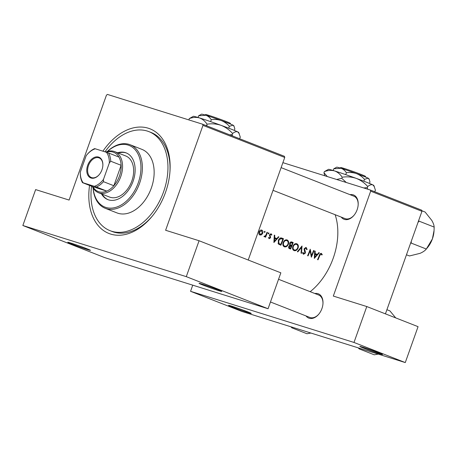 <?xml version="1.0" encoding="UTF-8"?>
<svg xmlns="http://www.w3.org/2000/svg" width="457" height="457" viewBox="0 0 457 457"><rect width="100%" height="100%" fill="white"/><g stroke="black" fill="none" stroke-linecap="round" stroke-linejoin="round"><path stroke-width="0.69" d="M248.22 312.657A12.042 0.423 19.6 0 1 235.504 308.241A12.042 0.423 19.6 0 1 228.569 305.339A12.042 0.423 19.6 0 1 231.585 306.127A12.042 0.423 19.6 0 1 243.929 310.406A12.042 0.423 19.6 0 1 251.247 313.416A12.042 0.423 19.6 0 1 248.22 312.657M379.487 353.729A12.042 0.423 19.6 0 1 366.771 349.319A12.042 0.423 19.6 0 1 359.836 346.417A12.042 0.423 19.6 0 1 362.852 347.206A12.042 0.423 19.6 0 1 375.197 351.479A12.042 0.423 19.6 0 1 382.515 354.495A12.042 0.423 19.6 0 1 379.487 353.729M87.447 249.573A12.042 0.423 19.6 0 1 74.731 245.158A12.042 0.423 19.6 0 1 67.796 242.256A12.042 0.423 19.6 0 1 70.812 243.05A12.042 0.423 19.6 0 1 83.157 247.323A12.042 0.423 19.6 0 1 90.475 250.333A12.042 0.423 19.6 0 1 87.447 249.573M218.714 290.652A12.042 0.423 19.6 0 1 205.998 286.236A12.042 0.423 19.6 0 1 199.063 283.334A12.042 0.423 19.6 0 1 202.08 284.123A12.042 0.423 19.6 0 1 214.424 288.401A12.042 0.423 19.6 0 1 221.742 291.412A12.042 0.423 19.6 0 1 218.714 290.652M350.028 194.671A13.047 8.752 111.4 0 1 353.135 194.825A13.047 8.752 111.4 0 1 358.168 204.822A13.047 8.752 111.4 0 1 354.101 215.184A13.047 8.752 111.4 0 1 344.389 219.394A13.047 8.752 111.4 0 1 341.23 217.092M273.035 190.335L345.058 218.595A12.048 8.077 -68.6 0 0 345.418 218.726A12.048 8.077 -68.6 0 0 354.244 215.007M314.827 293.514A13.047 8.752 111.4 0 1 317.941 293.674A13.047 8.752 111.4 0 1 322.968 303.671A13.047 8.752 111.4 0 1 318.9 314.033A13.047 8.752 111.4 0 1 309.189 318.243A13.047 8.752 111.4 0 1 306.03 315.941M270.464 301.986L309.857 317.444A12.048 8.077 -68.6 0 0 310.217 317.569A12.048 8.077 -68.6 0 0 319.043 313.85M102.911 151.176A56.211 37.708 111.4 0 1 148.314 128.228A56.211 37.708 111.4 0 1 169.975 171.289A56.211 37.708 111.4 0 1 152.461 215.921A56.211 37.708 111.4 0 1 110.628 234.07A56.211 37.708 111.4 0 1 89.561 185.428M91.56 186.21A53.201 35.686 -68.6 0 0 110.04 230.671L112.119 231.488A53.201 35.686 -68.6 0 0 113.713 232.047A53.201 35.686 -68.6 0 0 152.889 215.39M318.843 252.59L317.318 254.412L315.119 253.549L315.187 251.156L314.713 250.967L314.313 258.376L319.317 252.772L318.843 252.59M306.036 247.386L304.168 248.682L304.825 253.109L303.751 253.646L303.168 252.447L302.603 252.687L303.408 254.286L305.27 253.252L305.419 252.155L304.602 248.859L305.967 248.117L306.624 249.631L307.161 249.459L306.104 247.403M303.814 253.669L302.688 253.315L303.814 253.669M301.506 253.349L302.026 245.992L297.336 251.71L297.804 251.893L301.546 247.403L301.037 253.167L301.506 253.349M286.802 239.845L287.093 239.936C285.482 239.525 284.203 240.348 283.243 242.399C282.495 244.558 282.872 246.026 284.357 246.814C286.013 247.22 287.344 246.403 288.356 244.369C289.024 242.216 288.601 240.742 287.093 239.936L286.91 239.879M281.443 237.96L281.992 238.131C280.444 237.543 279.216 238.286 278.302 240.359L278.444 244.027L280.855 245.243A56.211 37.708 -68.6 0 0 283.494 238.72L281.718 238.034M268.962 233.55L268.756 232.842L268.15 233.23L268.356 233.938L268.962 233.55L268.133 233.293M271.007 233.733L269.584 234.755L270.098 237.657L269.373 238.114L268.967 237.377L268.505 237.669L269.122 238.697L270.544 237.806L270.03 234.904L270.938 234.372L271.458 235.155L271.909 234.824L271.052 233.744M278.416 236.726L276.896 238.548L274.697 237.686L274.766 235.292L274.291 235.109L273.892 242.513L278.896 236.915L278.416 236.726M321.237 253.344L321.38 253.389C320.42 253.264 319.763 253.886 319.392 255.257A56.211 37.708 111.4 0 1 317.552 259.645L317.986 259.816A56.211 37.708 -68.6 0 0 319.803 255.492L321.111 254.058L321.831 255.017L322.276 254.612L321.288 253.361M264.243 236.783L265.437 236.343A56.211 37.708 111.4 0 1 265.14 237.04L265.58 237.212A56.211 37.708 -68.6 0 0 267.448 232.424L267.014 232.253A56.211 37.708 111.4 0 1 266.42 233.87L265.7 235.486L263.935 236.475L264.277 236.795M261.558 230.037L261.787 230.105C260.633 229.797 259.713 230.385 259.033 231.865L258.833 233.75L259.85 235.058L261.53 234.807L262.701 233.304C263.181 231.745 262.872 230.676 261.787 230.105L261.65 230.06M265.106 232.036L264.9 231.328L264.295 231.716L264.5 232.424L265.106 232.036L264.277 231.779M291.635 241.93L291.886 242.01C290.966 241.679 290.218 242.101 289.647 243.273L289.915 245.312L288.778 246.477C288.401 247.66 288.681 248.397 289.612 248.682L290.561 249.054A56.211 37.708 -68.6 0 0 293.194 242.524L291.743 241.964M296.507 243.655L296.793 243.747C295.188 243.335 293.902 244.152 292.943 246.203C292.2 248.362 292.571 249.836 294.062 250.619C295.719 251.03 297.05 250.213 298.055 248.174C298.724 246.026 298.307 244.546 296.793 243.747L296.61 243.684M311.331 257.205A56.211 37.708 -68.6 0 0 313.97 250.676L313.531 250.505A56.211 37.708 111.4 0 1 311.508 255.646L310.234 249.214A56.211 37.708 111.4 0 1 307.601 255.737L308.035 255.909A56.211 37.708 -68.6 0 0 310.16 250.79L311.331 257.205M310.172 291.692A56.211 37.708 -68.6 0 0 335.135 214.704M284.74 157.459L202.971 125.378L202.662 124.23L284.437 156.311L284.74 157.459L248.22 260.022M202.971 125.378L165.617 230.271L199.075 240.742L186.29 276.651L22.85 225.507L104.624 257.588L268.065 308.738L186.29 276.651M405.273 362.572L241.833 311.428L190.552 291.303L353.992 342.453L405.273 362.572L418.064 326.664L366.782 306.544L353.992 342.453M421.954 211.294L370.673 191.175L370.364 190.032L421.645 210.151L421.954 211.294L385.428 313.862M370.673 191.175L333.319 296.073L366.782 306.544M370.364 190.032L282.889 162.658M192.74 285.162L190.552 291.303M358.151 205.05A12.048 8.077 -68.6 0 0 353.855 196.173A12.048 8.077 -68.6 0 0 353.495 196.042M322.95 303.899A12.048 8.077 -68.6 0 0 318.655 295.016A12.048 8.077 -68.6 0 0 318.295 294.891M202.662 124.23L107.429 94.428L106.447 95.17L69.098 200.069L35.635 189.598L22.85 225.507M199.075 240.742L280.849 272.823L268.065 308.738M169.924 171.969A53.201 35.686 -68.6 0 0 150.981 132.439L148.902 131.627A53.201 35.686 -68.6 0 0 104.996 151.833M321.454 254.355L322.276 254.612M274.291 235.144L274.766 235.292M274.223 237.537L274.697 237.686M274.217 237.697L276.896 238.548M278.393 236.755L278.896 236.915M274.851 237.908L274.463 238.383M274.486 241.267L274.663 238.445L276.399 239.131L274.486 241.267L274.011 241.119M274.189 238.297L274.663 238.445M271.235 234.612L271.909 234.824M269.584 234.761L270.03 234.904M269.464 235.252L269.973 235.406M269.539 235.869L270.321 236.115M270.018 236.8L270.675 237.006M270.093 237.663L270.544 237.806M267.002 232.282L267.448 232.424M264.98 236.2L265.437 236.343M260.707 234.55L261.53 234.807M260.187 234.51L258.942 234.121L260.096 234.481L259.467 232.03L261.575 230.699L262.267 233.127L260.193 234.51M262.255 233.161L262.701 233.304M259.022 231.893L259.467 232.03M280.878 237.897L283.494 238.72M280.924 237.914L280.712 238.497M278.816 243.821L278.673 244.232M282.814 239.228A56.211 37.708 111.4 0 1 280.718 244.415L278.964 243.512L278.736 240.531L280.809 238.634L282.814 239.228M280.375 244.278L280.718 244.415M277.987 243.21L278.964 243.512M278.29 240.393L278.736 240.531M279.775 238.308L280.809 238.634M287.904 244.227L288.356 244.369M283.968 245.94L283.443 246.152M285.539 239.925L285.745 240.268M283.157 245.689L284.637 246.146C283.42 245.512 283.106 244.318 283.677 242.57C284.477 240.896 285.539 240.251 286.865 240.622C288.099 241.256 288.447 242.45 287.916 244.198C287.087 245.849 285.996 246.5 284.637 246.146L283.151 245.683M283.226 242.433L283.677 242.57M291.195 241.902L293.194 242.524M290.418 248.22L289.829 247.991L289.218 246.637L291.309 246.14A56.211 37.708 111.4 0 1 290.418 248.22L288.607 247.654M288.601 247.603L289.829 247.991M288.773 246.494L289.218 246.637M289.481 245.535L291.018 246.026M291.583 245.472L290.418 244.929L290.081 243.444L291.897 242.787L292.514 243.033A56.211 37.708 111.4 0 1 291.583 245.472L289.601 244.855M289.527 244.649L290.418 244.929M289.635 243.307L290.081 243.444M290.321 242.284L291.897 242.787M297.604 248.037L298.055 248.174M293.668 249.751L293.143 249.962M295.245 243.735L295.445 244.072M294.468 249.996L294.337 249.95C293.126 249.316 292.806 248.122 293.377 246.374C294.177 244.706 295.239 244.055 296.57 244.426C297.804 245.066 298.153 246.254 297.621 248.008C296.793 249.659 295.696 250.305 294.337 249.95L294.462 249.996M292.931 246.237L293.377 246.374M301.06 247.248L301.546 247.403M306.601 249.282L307.161 249.459M304.156 248.722L304.602 248.859M304.025 249.413L304.528 249.573M304.796 251.961L305.419 252.155M304.825 253.109L305.27 253.252M313.525 250.539L313.97 250.676M309.709 250.647L310.16 250.79M310.988 255.48L311.508 255.646M314.713 251.007L315.187 251.156M314.644 253.401L315.119 253.549M314.639 253.561L317.318 254.412M318.815 252.618L319.317 252.772M315.273 253.772L314.884 254.246M314.913 257.131L315.09 254.309L316.821 254.989L314.913 257.131L314.433 256.983M314.616 254.161L315.09 254.309M101.488 193.888A25.095 16.835 -68.6 0 0 107.835 199.612A25.095 16.835 -68.6 0 0 133.084 181.286A25.095 16.835 -68.6 0 0 126.161 152.895A25.095 16.835 -68.6 0 0 117.62 152.775M102.179 194.162A25.095 16.835 -68.6 0 0 108.183 199.743M93.171 188.061A33.121 22.222 -68.6 0 0 112.536 208.026A33.121 22.222 -68.6 0 0 138.231 182.897A33.121 22.222 -68.6 0 0 134.581 149.108A33.121 22.222 -68.6 0 0 107.561 151.393M107.395 151.438A34.126 22.89 111.4 0 1 130.154 144.755A34.126 22.89 111.4 0 1 139.568 183.371A34.126 22.89 111.4 0 1 105.224 208.295A34.126 22.89 111.4 0 1 93.085 187.918M105.224 208.295L117.003 212.916A34.126 22.89 -68.6 0 0 151.347 187.993A34.126 22.89 -68.6 0 0 141.938 149.376L130.154 144.755M110.04 230.671A53.201 35.686 -68.6 0 0 163.577 191.82A53.201 35.686 -68.6 0 0 148.902 131.627M105.704 152.055A22.085 14.813 111.4 0 1 114.004 151.387A22.085 14.813 111.4 0 1 114.667 151.621L125.755 155.968A22.085 14.813 111.4 0 1 131.845 180.955A22.085 14.813 111.4 0 1 109.623 197.081L98.535 192.734A22.085 14.813 111.4 0 1 92.354 186.525M126.509 153.038A25.095 16.835 -68.6 0 0 118.312 153.049M406.467 254.783L409.466 255.96L420.057 253.344C422.965 252.075 425.056 250.642 426.33 249.031L411.243 243.113L411.254 241.33M410.586 243.215L411.243 243.113M417.961 222.508L419.063 221.148L434.15 227.072L434.053 230.557L432.396 238.897L426.33 249.031M419.063 221.148L418.612 220.668M421.805 210.74L425.107 212.037L431.785 220.4C433.293 223.01 434.081 225.232 434.15 227.072M426.958 248.271L427.712 247.346A20.199 13.55 -68.6 0 0 432.396 238.897A20.199 13.55 -68.6 0 0 434.001 231.299L434.053 230.557M358.219 347.846L359.185 348.885L374.272 354.809L378.23 354.112M359.185 348.885L359.71 348.314M386.908 309.709L389.912 310.886L395.722 317.901M290.909 326.784L291.874 327.823L292.406 327.252M291.874 327.823L306.967 333.747L310.926 333.05M91.086 178.041A11.139 7.472 111.4 0 1 87.681 165.32A11.139 7.472 111.4 0 1 98.558 157.065A11.139 7.472 111.4 0 1 102.854 165.6A11.139 7.472 111.4 0 1 99.38 174.448A11.139 7.472 111.4 0 1 91.086 178.041M102.842 165.737A10.54 7.072 -68.6 0 0 99.089 157.905A10.54 7.072 -68.6 0 0 98.769 157.796A10.54 7.072 -68.6 0 0 88.567 165.365A10.54 7.072 -68.6 0 0 91.389 177.527A10.54 7.072 -68.6 0 0 91.703 177.642A10.54 7.072 -68.6 0 0 99.466 174.34M96.416 187.016L94.376 186.319A20.074 13.464 -68.6 0 0 103.471 179.418L103.459 181.669A21.079 14.138 111.4 0 1 96.416 187.016L106.812 191.095L92.891 186.736A21.079 14.138 -68.6 0 0 98.843 191.751A21.079 14.138 -68.6 0 0 106.812 191.095A21.079 14.138 -68.6 0 0 113.85 185.748A21.079 14.138 -68.6 0 0 121.134 165.308A21.079 14.138 -68.6 0 0 118.929 157.071A21.079 14.138 -68.6 0 0 112.976 152.061A21.079 14.138 -68.6 0 0 106.275 152.232M114.667 151.621A22.085 14.813 111.4 0 1 120.579 177.099A22.085 14.813 111.4 0 1 99.198 192.968A22.085 14.813 111.4 0 1 98.535 192.734M103.459 181.669L113.85 185.748L121.134 165.308L110.737 161.23L109.337 162.938A20.074 13.464 -68.6 0 0 106.487 152.301L95.267 148.788A20.074 13.464 -68.6 0 0 86.613 155.134A20.074 13.464 -68.6 0 0 86.173 155.688L80.306 172.169A20.074 13.464 -68.6 0 0 83.157 182.806L94.376 186.319M83.157 182.806L82.5 182.657A21.079 14.138 111.4 0 1 80.295 174.42L80.306 172.169M92.891 186.736L82.5 182.657M103.471 179.418L109.337 162.938M86.659 155.077L87.573 153.98A21.079 14.138 111.4 0 1 94.61 148.639L95.267 148.788M106.487 152.301L108.532 152.992A21.079 14.138 111.4 0 1 110.737 161.23M118.929 157.071L108.532 152.992M209.529 115.678L208.341 115.21L207.312 115.884M204.839 114.947L205.69 114.547A13.047 0.457 19.6 0 1 208.341 115.21M229.38 126.321L232.996 125.161A17.063 0.6 19.6 0 0 221.211 120.534A17.063 0.6 19.6 0 0 205.85 115.261A17.063 0.6 19.6 0 0 201.571 114.141L198.652 115.77L205.85 115.261C208.049 116.061 209.86 117.546 211.283 119.723C214.653 119.197 217.96 119.466 221.211 120.534C224.358 121.79 227.078 123.716 229.38 126.321L228.711 128.189M211.283 119.723L210.603 121.619M234.11 126.44L233.704 125.584A17.063 0.6 19.6 0 0 232.996 125.161L234.11 126.44L234.841 128.965L234.332 130.399M198.652 115.77L198.041 117.478M188.987 119.951L189.221 118.614L193.345 116.312A24.09 0.845 19.6 0 1 199.383 117.895A24.09 0.845 19.6 0 1 221.074 125.344A24.09 0.845 19.6 0 1 237.703 131.867A24.09 0.845 19.6 0 1 238.708 132.467L240.313 137.243L239.479 138.677M189.221 118.614C192.803 117.289 196.19 117.049 199.383 117.895C202.485 119.02 205.044 121.122 207.05 124.19C211.808 123.447 216.481 123.83 221.074 125.344C225.512 127.109 229.357 129.834 232.596 133.507L232.202 134.615L229.757 134.861M207.05 124.19L206.655 125.304L205.964 125.526M207.409 126.092L206.655 125.304M232.596 133.507C234.578 131.896 236.28 131.348 237.703 131.867L239.279 133.678M232.476 135.929L232.202 134.615M208.598 116.289L209.626 115.615A13.047 0.457 19.6 0 1 222.77 120.197A13.047 0.457 19.6 0 1 230.259 123.299L230.659 124.144M344.664 168.702L343.475 168.233L342.442 168.907M339.974 167.97L340.819 167.57A13.047 0.457 19.6 0 1 343.475 168.233M364.509 179.344L368.125 178.179A17.063 0.6 19.6 0 0 356.346 173.557A17.063 0.6 19.6 0 0 340.979 168.279A17.063 0.6 19.6 0 0 336.706 167.165L333.781 168.793L340.979 168.279C343.178 169.079 344.989 170.57 346.412 172.74C349.782 172.215 353.095 172.489 356.346 173.557C359.488 174.808 362.212 176.739 364.509 179.344L363.846 181.212M346.412 172.74L345.738 174.643M369.245 179.464L368.833 178.607A17.063 0.6 19.6 0 0 368.125 178.179L369.245 179.464L369.976 181.989L369.462 183.423M333.781 168.793L333.17 170.501M327.298 176.551L323.956 172.74L324.35 171.632L328.474 169.336A24.09 0.845 19.6 0 1 334.518 170.912A24.09 0.845 19.6 0 1 356.203 178.361A24.09 0.845 19.6 0 1 372.838 184.885A24.09 0.845 19.6 0 1 373.837 185.485L375.448 190.266L374.614 191.694M324.35 171.632C327.932 170.307 331.319 170.067 334.518 170.912C337.62 172.043 340.174 174.14 342.184 177.213C346.943 176.471 351.616 176.853 356.203 178.361C360.647 180.132 364.486 182.857 367.731 186.53L367.337 187.638L363.703 187.947M342.184 177.213L341.785 178.321L336.672 179.487M346.263 182.486L341.785 178.321M367.731 186.53C369.713 184.919 371.415 184.371 372.838 184.885L374.414 186.696M367.668 189.187L367.337 187.638M323.956 172.74L324.75 175.756M343.727 169.307L344.761 168.633A13.047 0.457 19.6 0 1 357.9 173.22A13.047 0.457 19.6 0 1 365.389 176.316L365.794 177.162M319.357 255.354L319.803 255.492M289.589 244.826L291.292 245.358M304.271 250.733L304.99 250.956M281.649 238.788L279.878 238.234M353.855 196.173L281.118 167.633M278.553 279.284L318.655 295.016"/></g></svg>
